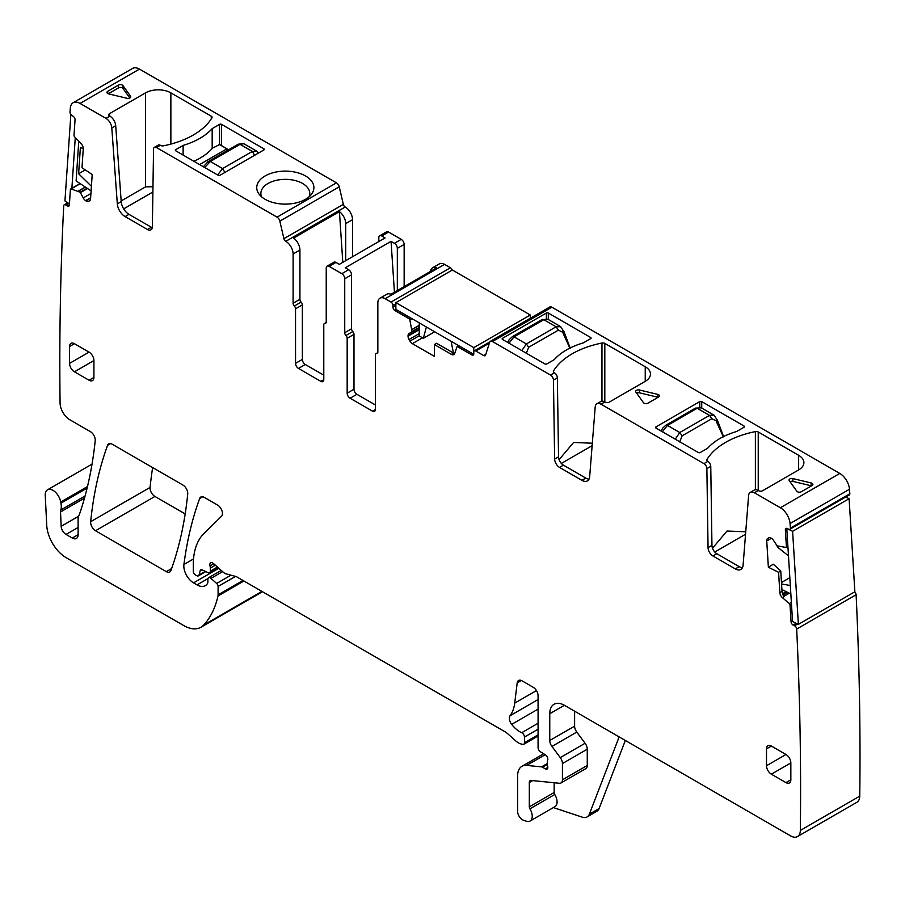 <?xml version="1.0" encoding="UTF-8"?>
<svg xmlns="http://www.w3.org/2000/svg" width="905" height="905" viewBox="0 0 905 905"><rect width="100%" height="100%" fill="white"/><g stroke="black" fill="none" stroke-linecap="round" stroke-linejoin="round"><path stroke-width="1.36" d="M93.916 377.43L89.041 380.236A6.889 3.982 -120 0 0 92.491 380.575A6.889 3.982 -120 0 0 93.916 377.43L93.916 360.552A6.889 3.982 -120 0 0 89.041 352.124L69.561 363.369A6.889 3.982 -120 0 0 74.436 371.808L93.916 360.552M89.041 380.236L74.436 371.808M89.041 352.124L74.436 343.685A6.889 3.982 -120 0 0 70.986 343.346A6.889 3.982 -120 0 0 69.561 346.502L69.561 363.369M742.428 567.718A11.018 6.358 -120 0 1 739.227 566.666L716.817 553.724A6.889 3.982 -120 0 1 711.952 545.387L710.764 466.38A4.129 2.387 -120 0 0 707.846 461.38L707.574 461.222A2.76 1.595 180 0 1 706.771 460.102A2.76 1.595 180 0 1 706.929 459.582A78.52 45.329 180 0 1 755.381 431.606A2.76 1.595 180 0 1 758.232 431.979L758.232 490.465M798.64 455.306A17.908 10.34 180 0 1 803.889 462.625A17.908 10.34 180 0 1 798.64 469.933L798.64 455.306L758.232 431.979M758.322 490.521L754.431 492.773A8.269 4.774 -120 0 0 750.29 492.365L754.193 490.114A8.269 4.774 -120 0 1 758.322 490.521L758.707 490.736A2.76 1.595 180 0 0 762.598 490.736L798.64 469.933M754.431 492.773L780.37 507.75A13.779 7.953 -120 0 1 790.065 523.543A3423.14 1976.362 -120 0 1 790.416 528.101A2.76 1.595 -120 0 1 789.85 529.278A2.76 1.595 -120 0 1 788.617 529.221L787.158 528.497A2.76 1.595 -120 0 0 785.925 528.441A2.76 1.595 -120 0 0 785.359 529.866L786.4 546.654A1.38 0.792 -120 0 1 786.117 547.367A1.38 0.792 -120 0 1 785.8 547.423L777.124 545.839L773.56 540.455A4.819 2.783 -120 0 0 771.083 538.079L770.743 537.909A4.819 2.783 -120 0 0 768.583 537.808A4.819 2.783 -120 0 0 768.413 537.921L767.564 538.577A4.819 2.783 -120 0 0 766.739 540.964L768.368 567.265L773.289 564.211L780.755 570.931L782.022 591.372L783.979 596.757L782.418 597.662A4.819 2.783 60 0 1 779.827 592.628L782.022 591.372M551.858 307.202L492.433 341.513A4.129 2.387 -120 0 0 490.374 341.309L549.788 306.999A4.129 2.387 -120 0 1 551.858 307.202L839.783 473.439L780.37 507.75M492.433 341.513L550.534 375.055A4.129 2.387 -120 0 1 553.453 380.055L554.641 459.061A6.889 3.982 -120 0 0 559.516 467.399L581.915 480.34A11.018 6.358 -120 0 0 587.424 480.883A11.018 6.358 -120 0 0 589.675 476.607L595.196 407.001A8.269 4.774 -120 0 1 596.881 403.788A8.269 4.774 -120 0 1 601.01 404.196L703.954 463.632A4.129 2.387 -120 0 1 706.873 468.632L708.049 547.638A6.889 3.982 -120 0 0 712.925 555.975L735.324 568.906A11.018 6.358 -120 0 0 740.833 569.46A11.018 6.358 -120 0 0 743.096 565.173L748.605 495.567A8.269 4.774 -120 0 1 750.29 492.365M589.019 479.141A11.018 6.358 -120 0 1 585.807 478.089L563.408 465.159A6.889 3.982 -120 0 1 558.532 456.821L557.356 377.804A4.129 2.387 -120 0 0 554.437 372.803L554.165 372.645A2.76 1.595 180 0 1 553.362 371.525A2.76 1.595 180 0 1 553.509 371.005A78.52 45.329 180 0 1 601.961 343.029A2.76 1.595 180 0 1 604.812 343.402L604.812 401.899M645.231 366.74A17.908 10.34 180 0 1 650.469 374.048A17.908 10.34 180 0 1 645.231 381.356L645.231 366.74L604.812 343.402M596.881 403.788L600.773 401.537A8.269 4.774 -120 0 1 604.913 401.944L605.287 402.171A2.76 1.595 180 0 0 609.189 402.171L645.231 381.356M796.853 491.223L789.273 480.668A2.76 1.595 180 0 1 789.07 480.057A2.76 1.595 180 0 1 792.882 478.587L811.163 482.965A2.76 1.595 180 0 1 812.871 484.424A2.76 1.595 180 0 1 812.057 485.555L801.344 491.743A2.76 1.595 180 0 1 796.853 491.223M744.091 427.194L736.704 431.459A66.812 38.576 180 0 0 707.653 448.235L700.266 452.5A1.38 0.792 180 0 1 698.309 452.5L655.944 428.031A1.38 0.792 180 0 1 655.537 427.477A1.38 0.792 180 0 1 655.944 426.911L699.78 401.605A1.38 0.792 180 0 1 701.726 401.605L744.091 426.063A1.38 0.792 180 0 1 744.498 426.628A1.38 0.792 180 0 1 744.091 427.194L744.091 426.063M647.935 403.166A2.76 1.595 180 0 1 643.444 402.646L635.864 392.091A2.76 1.595 180 0 1 635.649 391.48A2.76 1.595 180 0 1 639.462 390.01L657.754 394.388A2.76 1.595 180 0 1 659.451 395.858A2.76 1.595 180 0 1 658.648 396.978L647.935 403.166M590.682 338.617L583.295 342.882A66.812 38.576 180 0 0 554.233 359.658L546.846 363.923A1.38 0.792 180 0 1 544.901 363.923L502.524 339.466A1.38 0.792 180 0 1 502.128 338.9A1.38 0.792 180 0 1 502.524 338.334L546.36 313.028A1.38 0.792 180 0 1 548.306 313.028L590.682 337.497A1.38 0.792 180 0 1 591.089 338.063A1.38 0.792 180 0 1 590.682 338.617L590.682 337.497M490.374 341.309A4.129 2.387 -120 0 0 489.65 342.271L485.566 355.088A2.76 1.595 -120 0 1 485.08 355.733A2.76 1.595 -120 0 1 483.711 355.586L475.747 350.993A2.76 1.595 -120 0 0 474.367 350.857A2.76 1.595 -120 0 0 473.79 352.113L473.79 353.81A2.76 1.595 -120 0 1 473.225 355.065A2.76 1.595 -120 0 1 471.844 354.93L457.794 346.819A1.38 0.792 -120 0 0 457.104 346.751A1.38 0.792 -120 0 0 456.867 347.056L454.683 353.55A4.819 2.783 60 0 1 453.858 354.636A4.819 2.783 60 0 1 451.448 354.398L453.643 353.131L454.683 353.584M451.448 354.398L434.411 344.567L436.527 343.255L453.643 353.131M434.411 344.567L434.411 356.378L412.375 343.651A4.819 2.783 -120 0 1 409.965 341.106L409.049 339.511A4.819 2.783 -120 0 1 408.042 336.151L408.042 335.755A4.819 2.783 -120 0 1 409.049 333.549L419.253 327.655L409.049 333.549M419.253 327.655L412.047 331.818L409.875 319.929A1.38 0.792 -120 0 0 408.947 318.617L394.897 310.506A2.76 1.595 -120 0 1 392.951 307.123L392.951 305.438A2.76 1.595 -120 0 0 390.994 302.066L385.157 298.695A10.328 5.962 -120 0 0 379.987 298.186A10.328 5.962 -120 0 0 377.849 302.915L377.849 352.169A2.76 1.595 -120 0 1 377.283 353.425A2.76 1.595 -120 0 1 376.627 353.55A2.76 1.595 -120 0 0 375.982 353.674A2.76 1.595 -120 0 0 375.417 354.93L375.417 409.479L372.498 411.164A4.129 2.387 -120 0 0 374.557 411.368A4.129 2.387 -120 0 0 375.417 409.479M452.195 270.109A2.76 1.595 -120 0 0 450.419 267.767L444.57 264.384A10.328 5.962 -120 0 0 439.411 263.875L432.59 267.812A10.328 5.962 -120 0 0 430.52 271.387M432.59 267.812A10.328 5.962 -120 0 1 436.719 267.812L390.937 294.249A10.328 5.962 -120 0 0 386.808 294.249L379.987 298.186M345.948 335.506L352.769 331.569A2.76 1.595 -120 0 1 351.547 328.775L344.737 332.712A2.76 1.595 -120 0 0 345.948 335.506A2.76 1.595 60 0 1 347.169 338.289L347.169 393.177A4.129 2.387 60 0 0 350.088 398.234L372.498 411.164M350.088 398.234L356.909 394.297L375.417 404.976M356.909 394.297A4.129 2.387 60 0 1 353.991 389.24L353.991 334.352A2.76 1.595 60 0 0 352.769 331.569M351.547 328.775L351.547 274.792A4.129 2.387 -120 0 0 348.629 269.735L341.807 273.672L329.149 266.353A4.129 2.387 60 0 0 327.078 266.149L333.9 262.212A4.129 2.387 60 0 1 335.97 262.416L339.318 264.362L385.1 237.925L381.752 235.99A4.129 2.387 60 0 0 379.681 235.786L386.503 231.85A4.129 2.387 60 0 1 388.562 232.053L381.752 235.99M344.737 332.712L344.737 278.729A4.129 2.387 -120 0 0 341.807 273.672M404.15 286.614L404.15 244.429A4.129 2.387 -120 0 0 401.232 239.361L388.562 232.053M397.329 290.55L397.329 248.366A4.129 2.387 -120 0 0 394.41 243.298L391.051 241.364L345.269 267.79L348.629 269.735M326.185 322.485L324.363 323.538A2.76 1.595 -120 0 1 325.008 323.413A2.76 1.595 60 0 0 325.653 323.289A2.76 1.595 60 0 0 326.23 322.033L326.23 268.038A4.129 2.387 60 0 1 327.078 266.149M324.363 323.538A2.76 1.595 -120 0 0 323.786 324.793L323.786 379.67L320.868 381.367A4.129 2.387 -120 0 0 322.938 381.571A4.129 2.387 -120 0 0 323.786 379.67M305.279 364.489L298.469 368.426A4.129 2.387 60 0 1 295.539 363.369L302.361 359.432A4.129 2.387 60 0 0 305.279 364.489L323.786 375.179M298.469 368.426L320.868 381.367M295.539 363.369L295.539 308.82A2.76 1.595 60 0 0 294.329 306.026A2.76 1.595 60 0 1 293.107 303.243L293.107 253.988A10.328 5.962 60 0 0 285.799 241.33L285.776 241.318A2.76 1.595 -120 0 1 283.91 238.66L279.837 221.137A4.129 2.387 -120 0 0 277.043 217.155L156.463 147.538A4.129 2.387 60 0 0 154.393 147.334L158.296 145.083A4.129 2.387 60 0 1 160.355 145.286L160.626 145.445A2.76 1.595 180 0 0 163.477 145.818A78.52 45.329 180 0 0 211.928 117.842A2.76 1.595 180 0 0 212.087 117.322A2.76 1.595 180 0 0 211.272 116.202L211.272 118.894M302.361 359.432L302.361 304.883L295.539 308.82M294.329 306.026L301.139 302.089A2.76 1.595 60 0 1 302.361 304.883M301.139 302.089A2.76 1.595 60 0 1 299.928 299.306L299.928 250.052L293.107 253.988M299.928 250.052A10.328 5.962 60 0 0 293.65 238.072L339.432 211.646A10.328 5.962 60 0 1 345.71 223.614L352.52 219.677A10.328 5.962 60 0 0 345.224 207.03L285.776 241.318M139.461 69.108L80.036 103.419A13.779 7.953 -120 0 0 73.147 102.729L132.571 68.429A13.779 7.953 -120 0 1 139.461 69.108L336.468 182.855A4.129 2.387 -120 0 1 339.251 186.837L343.334 204.36A2.76 1.595 -120 0 0 345.19 207.007L285.799 241.33M109.494 115.919A2.76 1.595 180 0 1 108.691 114.799A2.76 1.595 180 0 1 109.494 113.679L109.878 116.145A8.269 4.774 60 0 1 115.704 125.671L111.801 127.91L117.322 203.897L121.213 201.645L115.704 125.671M109.494 113.679L145.535 92.864A17.908 10.34 180 0 1 170.864 92.864L211.272 116.202M80.036 103.419L105.987 118.397A8.269 4.774 60 0 1 111.801 127.91M130.546 97.412L130.546 96.19L122.978 85.636A2.76 1.595 180 0 0 118.476 85.115L107.763 91.303L107.763 93.554M130.546 96.19A2.76 1.595 180 0 1 130.761 96.801A2.76 1.595 180 0 1 126.949 98.272L108.657 93.894A2.76 1.595 180 0 1 106.96 92.434A2.76 1.595 180 0 1 107.763 91.303M265.108 175.955A28.587 16.505 180 0 1 301.523 174.032A28.587 16.505 180 0 1 311.411 194.36A28.587 16.505 180 0 1 305.528 199.292A28.587 16.505 180 0 1 259.226 194.36A28.587 16.505 180 0 1 265.108 175.955M175.728 150.796A1.38 0.792 180 0 1 175.332 150.23A1.38 0.792 180 0 1 175.728 149.664L175.728 150.796L218.105 175.253A1.38 0.792 180 0 0 220.051 175.253L263.887 149.947A1.38 0.792 180 0 0 264.294 149.382A1.38 0.792 180 0 0 263.887 148.827L221.51 124.358L221.51 145.501M175.728 149.664L183.127 145.4A66.812 38.576 180 0 0 212.177 128.623L219.564 124.358A1.38 0.792 180 0 1 221.51 124.358M152.278 227.698A6.889 3.982 60 0 1 151.384 227.268L128.974 214.338L125.082 216.589L147.481 229.519A6.889 3.982 60 0 0 150.931 229.859A6.889 3.982 60 0 0 152.357 226.804L153.545 149.167A4.129 2.387 60 0 1 154.393 147.334M125.082 216.589A11.018 6.358 60 0 1 117.322 203.897M128.974 214.338A11.018 6.358 60 0 1 121.213 201.645M73.147 102.729A13.779 7.953 -120 0 0 70.341 108.012A3423.14 1976.362 -120 0 0 69.99 112.163A2.76 1.595 -120 0 0 71.789 115.365L73.248 116.326A2.76 1.595 -120 0 1 75.047 119.777L74.006 135.354A1.38 0.792 -120 0 0 74.617 136.825L81.145 143.68A4.819 2.783 60 0 1 83.249 148.839L81.993 167.73L92.197 174.495L90.557 198.919A4.819 2.783 -120 0 1 89.572 200.842A4.819 2.783 -120 0 1 89.391 200.933L88.396 201.34A4.819 2.783 -120 0 1 85.918 200.853L85.579 200.627A4.819 2.783 -120 0 1 83.249 197.935L80.149 192.233L71.133 188.941A1.38 0.792 -120 0 0 70.68 188.975A1.38 0.792 -120 0 0 70.398 189.518L69.357 205.096A2.76 1.595 -120 0 1 68.791 206.193A2.76 1.595 -120 0 1 67.264 205.967L65.805 205.005A2.76 1.595 -120 0 0 64.289 204.779A2.76 1.595 -120 0 0 63.723 205.865A2.76 1.595 -120 0 0 63.723 205.876A3423.14 1976.362 -120 0 0 60.081 403.042A13.779 7.953 -120 0 0 69.821 419.75L90.387 431.628A6.889 3.982 -120 0 1 95.217 440.678A501.415 289.498 -120 0 1 79.47 514.232A13.779 7.953 -120 0 1 78.735 515.748A6.889 3.982 -120 0 0 78.113 518.135L78.113 534.663L72.276 538.034A8.269 4.774 -120 0 0 76.405 538.441A8.269 4.774 -120 0 0 78.113 534.663M87.491 486.539L60.669 502.026A13.779 7.953 -120 0 0 60.895 503.203A13.779 7.953 -120 0 1 60.782 510.013A6.889 3.982 -120 0 0 60.533 511.981L61.178 526.303A6.889 3.982 -120 0 0 66.042 534.436L72.276 538.034M60.669 502.026A11.018 6.358 -120 0 0 55.296 492.06A11.018 6.358 -120 0 0 47.524 489.82A11.018 6.358 -120 0 0 45.25 495.408L46.732 525.285A27.546 15.905 -120 0 0 66.178 557.684L183.726 625.547A34.435 19.887 -120 0 0 200.944 627.256A34.435 19.887 -120 0 0 203.704 625.027A130.863 75.556 -120 0 0 217.981 595.988A6.889 3.982 -120 0 0 218.105 594.8L218.105 586.451A2.76 1.595 -120 0 0 216.657 583.442L210.944 578.374A3.439 1.991 -120 0 0 208.591 577.741A3.439 1.991 -120 0 0 207.879 579.313L207.879 582.13A3.439 1.991 -120 0 1 207.652 583.182A16.528 9.548 -120 0 1 205.311 585.693A16.528 9.548 -120 0 1 197.052 584.879L193.557 582.865A13.779 7.953 -120 0 1 183.919 564.482A482.127 278.355 -120 0 1 199.666 498.497A6.889 3.982 -120 0 1 200.82 497.037A6.889 3.982 -120 0 1 204.27 497.377L217.573 505.058A6.889 3.982 -120 0 1 221.917 510.658A6.889 3.982 -120 0 1 221.487 516.291L203.829 533.645A75.76 43.745 -120 0 0 193.319 564.381L193.319 571.474A2.76 1.595 -120 0 0 195.265 574.845L196.702 575.671A3.439 1.991 -120 0 0 198.421 575.852A3.439 1.991 -120 0 0 199.055 574.947L200.175 570.772A3.439 1.991 -120 0 1 200.797 569.867A3.439 1.991 -120 0 1 202.313 569.924L208.093 572.684A3.439 1.991 -120 0 0 209.598 572.741A3.439 1.991 -120 0 0 210.311 571.168L210.311 568.091A6.889 3.982 -120 0 0 210.005 565.964A4.129 2.387 -120 0 1 210.684 562.786A4.129 2.387 -120 0 1 213.501 563.544L223.467 572.379A6.889 3.982 -120 0 0 225.99 573.838L235.651 576.428A6.889 3.982 -120 0 1 236.918 576.96L504.933 731.704A13.779 7.953 -120 0 1 507.456 733.536L515.884 741.014A13.779 7.953 -120 0 0 520.929 743.921L522.638 744.385A3.439 1.991 -120 0 0 523.735 744.283A3.439 1.991 -120 0 0 524.448 742.711L524.448 737.077A3.439 1.991 -120 0 0 521.721 732.711A22.037 12.727 -120 0 1 511.664 724.362A6.889 3.982 -120 0 1 510.058 715.731A48.214 27.84 -120 0 0 514.719 703.117L517.185 682.924A6.889 3.982 -120 0 1 518.565 680.481A6.889 3.982 -120 0 1 522.015 680.82L533.215 687.291A6.889 3.982 -120 0 1 538.079 695.73L538.079 747.575A3.439 1.991 -120 0 0 540.421 751.738L545.489 754.894A3.439 1.991 -120 0 1 547.661 759.974A6.889 3.982 -120 0 0 547.333 761.806L547.333 764.171A6.889 3.982 -120 0 0 547.661 766.377A3.439 1.991 -120 0 1 547.106 769.058A3.439 1.991 -120 0 1 545.387 768.888L542.468 767.202A3.439 1.991 -120 0 0 541.529 766.874L526.642 765.404A20.668 11.935 -120 0 0 521.902 766.331A20.668 11.935 -120 0 0 517.626 775.789L517.626 811.355A6.889 3.982 -120 0 0 523.509 820.247L526.45 821.22A10.328 5.962 -120 0 0 530.092 821.039A10.328 5.962 -120 0 0 529.934 808.832A2.76 1.595 -120 0 1 529.312 806.83L529.312 782.531A4.129 2.387 -120 0 1 530.172 780.642A4.129 2.387 -120 0 1 531.122 780.461L559.426 783.266A6.889 3.982 -120 0 0 561.01 782.949A6.889 3.982 -120 0 0 562.435 779.805L562.435 763.549A6.889 3.982 -120 0 0 560.263 757.609L551.948 746.433A6.889 3.982 -120 0 1 549.765 740.494L549.765 713.717A20.668 11.935 -120 0 1 554.052 704.26A20.668 11.935 -120 0 1 564.381 705.289L790.597 835.892A13.779 7.953 -120 0 0 797.486 836.571A13.779 7.953 -120 0 0 800.337 830.428A3423.14 1976.362 -120 0 0 796.683 629.054A2.76 1.595 -120 0 0 794.601 625.774L793.142 625.05A2.76 1.595 -120 0 1 791.061 621.769L790.02 604.992A1.38 0.792 -120 0 0 789.273 603.556L782.418 597.662M200.944 627.256L260.357 592.945A34.435 19.887 -120 0 0 262.246 591.587M625.332 740.482L599.121 808.504A13.779 7.953 -120 0 1 596.859 811.299L587.119 816.921A13.779 7.953 -120 0 1 582.254 817.158L553.408 807.588M530.092 821.039L554.935 806.706A10.328 5.962 -120 0 0 554.765 794.488L529.934 808.832M554.154 782.735L554.154 792.497A2.76 1.595 -120 0 0 554.765 794.488M561.01 782.949L585.84 768.617A6.889 3.982 -120 0 0 587.266 765.46L587.266 749.204A6.889 3.982 -120 0 0 585.094 743.265L576.779 732.088L551.948 746.433M574.607 711.194L574.607 726.149A6.889 3.982 -120 0 0 576.779 732.088M797.486 836.571L856.899 802.271A13.779 7.953 -120 0 0 859.75 796.129A3423.14 1976.362 -120 0 0 856.107 594.743L796.683 629.054A2.76 1.595 -120 0 0 796.683 629.032M856.107 594.743A2.76 1.595 -120 0 0 856.107 594.732A2.76 1.595 -120 0 0 854.648 591.893M779.827 592.628L778.572 572.288L780.755 570.931M778.572 572.288L768.368 567.265M789.85 529.278L849.263 494.967A2.76 1.595 -120 0 0 849.84 493.802L790.416 528.101M849.84 493.802A3423.14 1976.362 -120 0 0 849.49 489.243A13.779 7.953 -120 0 0 839.783 473.439M785.981 782.61A6.889 3.982 -120 0 0 789.42 782.949A6.889 3.982 -120 0 0 790.846 779.805L790.846 762.926A6.889 3.982 -120 0 0 785.981 754.487L766.501 765.743A6.889 3.982 -120 0 0 771.365 774.171L785.981 782.61L790.846 779.805M785.981 754.487L771.365 746.059A6.889 3.982 -120 0 0 767.926 745.72A6.889 3.982 -120 0 0 766.501 748.865L766.501 765.743M182.878 485.023L112.175 444.208A6.889 3.982 -120 0 0 108.724 443.869A6.889 3.982 -120 0 0 107.571 445.328A482.127 278.355 -120 0 0 90.67 521.71A6.889 3.982 -120 0 0 95.511 530.749L166.316 571.632A6.889 3.982 -120 0 0 169.755 571.971A6.889 3.982 -120 0 0 170.921 570.512A482.127 278.355 -120 0 0 187.72 494.062A6.889 3.982 -120 0 0 182.878 485.023M152.651 467.568A482.127 278.355 -120 0 0 150.083 487.41A6.889 3.982 -120 0 0 154.925 496.449L185.186 513.916M559.086 459.638L573.612 442.466L592.323 443.212M712.507 548.204L727.02 531.043L745.731 531.778M811.514 485.872A2.76 1.595 0 0 0 811.163 485.77L811.163 482.965M792.882 478.587L792.882 481.392L811.163 485.77M792.882 481.392A2.76 1.595 0 0 0 789.997 481.675M658.105 397.295A2.76 1.595 0 0 0 657.754 397.205L657.754 394.388M639.462 390.01L639.462 392.827L657.754 397.205M639.462 392.827A2.76 1.595 0 0 0 636.588 393.098M391.051 241.364L394.433 292.225M378.822 241.556L378.822 237.676A4.129 2.387 60 0 1 379.681 235.786M345.71 260.674L345.71 223.614M339.432 211.646L342.803 262.348M352.52 256.737L352.52 219.677M121.168 200.944L145.535 186.871L152.968 186.735M129.822 98L122.978 88.441A2.76 1.595 0 0 0 118.476 87.932L108.317 93.803M261.556 196.792A24.446 14.118 180 0 1 260.866 193.466A24.446 14.118 180 0 1 268.027 183.489A24.446 14.118 180 0 1 294.668 180.423A24.446 14.118 180 0 1 309.77 193.466A24.446 14.118 180 0 1 309.08 196.792M212.177 148.556L212.177 128.623M183.127 155.06L183.127 145.4M587.119 816.921A13.779 7.953 -120 0 0 589.381 814.127L619.144 736.908M561.349 463.439L592.13 445.667M714.769 552.016L745.539 534.244M152.888 192.007L123.68 208.874M219.564 144.608L212.618 148.047A66.812 38.576 180 0 1 193.874 161.271M254.769 155.547L252.337 151.429L256.613 151.112M243.898 143.759L240.04 144.336L252.337 151.429L222.619 168.579L210.322 161.486L204.711 167.516M217.596 174.959L222.619 168.579L225.051 172.708M569.856 348.131L563.057 333.21A3.439 1.471 -17.2 0 0 564.019 331.683A3.439 1.471 -17.2 0 0 564.007 331.649L570.274 348.335M542.072 319.533L547.887 319.273L542.072 319.533L512.354 336.683L514.085 336.852L508.938 343.165M521.834 350.608L526.371 343.957L514.085 336.852L543.792 319.703L556.089 326.796L560.693 326.671M563.057 333.21L562.876 330.155M723.265 436.708L716.466 421.775A3.439 1.471 -17.2 0 0 717.427 420.248A3.439 1.471 -17.2 0 0 717.416 420.214L723.695 436.9M695.481 408.11L701.307 407.85L695.481 408.11L665.775 425.26L667.494 425.429L662.358 431.742M675.243 439.174L679.791 432.522L667.494 425.429L697.212 408.279L709.497 415.372L713.943 415.135M716.466 421.775L716.285 418.732M717.427 420.248L714.102 415.237M75.273 137.515L71.88 188.274M69.436 203.908L64.945 200.933L70.862 114.449M91.292 191.012L76.122 180.943L78.769 141.191M83.26 148.556L80.375 147.526L78.622 173.749L91.597 186.464M78.622 173.749L85.274 169.902M530.285 314.997L452.364 270.007L395.87 302.632L473.79 347.622L530.285 314.997L530.285 318.255M473.734 354.33L395.87 309.374L395.87 302.632M473.79 347.622L473.79 353.81M458.213 345.371L458.213 346.117M426.379 326.999L423.348 338.312L419.253 335.947L419.253 322.87M453.484 353.052L451.075 341.253M423.348 338.312L434.672 331.773M798.38 624.371L792.554 621.509L786.784 528.441L792.61 531.314L798.38 624.371L854.874 591.757L849.105 498.689L845.711 497.026M792.61 531.314L849.105 498.689M790.846 593.952L781.909 589.551M786.92 546.903L787.961 547.412M788.481 555.851L777.248 546.903L777.191 545.873M781.569 583.985L790.325 585.512M781.479 582.515L789.839 577.684M74.436 343.685L69.561 346.502M707.846 461.38L703.954 463.632M554.437 372.803L550.534 375.055M604.913 401.944L601.01 404.196M585.807 478.089L581.915 480.34M563.408 465.159L559.516 467.399M558.532 456.821L554.641 459.061M557.356 377.804L553.453 380.055M485.793 354.387L483.711 355.586M489.379 343.119L475.747 350.993M473.304 354.081L471.844 354.93M459.254 345.97L457.794 346.819M422.488 337.814L412.375 343.651M419.253 335.755L409.965 341.106M419.253 333.617L409.049 339.511M419.253 329.68L408.042 336.151M419.253 329.284L408.042 335.755M419.253 327.418L412.182 331.502M419.253 325.495L412.182 329.567M419.253 325.291L412.16 329.386M412.001 318.696L409.875 319.929M410.406 317.768L408.947 318.617M396.356 309.657L394.897 310.506M395.87 305.438L392.951 307.123M395.87 303.752L392.951 305.438M450.419 267.767L390.994 302.066M385.157 298.695L444.57 264.384M377.713 352.927L376.627 353.55M347.169 393.177L353.991 389.24M347.169 338.289L353.991 334.352M351.547 274.792L344.737 278.729M335.97 262.416L329.149 266.353M401.232 239.361L394.41 243.298M325.008 323.413L326.083 322.791M293.107 303.243L299.928 299.306M343.334 204.36L283.91 238.66M339.251 186.837L279.837 221.137M336.468 182.855L277.043 217.155M109.878 116.145L105.987 118.397M160.355 145.286L156.463 147.538M147.481 229.519L151.384 227.268M90.093 200.367L88.396 201.34M90.613 198.15L85.918 200.853M90.647 197.709L85.579 200.627M90.919 193.5L83.249 197.935M87.559 188.534L80.477 192.618M87.095 188.229L80.149 192.233M85.432 187.12L78.486 191.136M85.296 187.03L78.328 191.057M80.24 183.681L71.133 188.941M69.38 204.756L67.264 205.967M68.633 203.376L65.805 205.005M87.129 488.055L60.895 503.203M78.113 527.457L66.042 534.436M78.43 516.348L61.178 526.303M84.482 498.157L60.533 511.981M85.081 495.985L60.782 510.013M261.941 591.406L203.704 625.027M243.92 581.01L217.981 595.988M242.959 580.456L218.105 594.8M235.526 576.394L218.105 586.451M230.979 575.173L216.657 583.442M222.619 571.632L210.944 578.374M207.98 578.567L197.052 584.879M218.829 568.272L193.557 582.865M193.534 558.928L183.919 564.482M202.663 496.766L199.666 498.497M205.288 571.349L199.055 574.947M201.894 569.777L200.175 570.772M217.449 567.039L210.311 571.168M215.356 565.184L210.311 568.091M213.772 563.781L210.005 565.964M538.079 734.837L524.448 742.711M538.079 729.204L524.448 737.077M538.079 723.265L521.721 732.711M538.079 709.113L511.664 724.362M538.079 699.542L510.058 715.731M536.45 690.572L514.719 703.117M521.37 680.503L517.185 682.924M547.819 767.485L545.387 768.888M547.344 764.386L542.468 767.202M547.333 763.526L541.529 766.874M545.172 754.702L526.642 765.404M554.154 792.497L529.312 806.83M532.649 780.608L529.312 782.531M587.266 765.46L562.435 779.805M587.266 749.204L562.435 763.549M585.094 743.265L560.263 757.609M574.607 726.149L549.765 740.494M564.381 705.289L549.765 713.717M859.75 796.129L800.337 830.428M797.644 624.009L794.601 625.774M796.185 623.296L793.142 625.05M792.52 620.932L791.061 621.769M791.479 604.144L790.02 604.992M791.366 602.345L789.273 603.556M789.307 593.194L783.741 596.406M771.422 538.26L766.739 540.964M769.261 537.593L767.564 538.577M787.859 545.806L786.4 546.654M786.818 529.029L785.359 529.866M849.49 489.243L790.065 523.543M739.227 566.666L735.324 568.906M716.817 553.724L712.925 555.975M711.952 545.387L708.049 547.638M710.764 466.38L706.873 468.632M790.846 762.926L771.365 774.171M771.365 746.059L766.501 748.865M171.611 568.578L166.316 571.632M154.925 496.449L95.511 530.749M150.083 487.41L90.67 521.71M110.568 443.597L107.571 445.328M601.961 401.164L601.961 343.029M553.509 372.046L553.509 371.005M755.381 489.741L755.381 431.606M706.929 460.622L706.929 459.582M655.944 428.031L655.944 426.911M701.726 408.087L701.726 401.605M699.78 407.273L699.78 401.605M548.306 319.51L548.306 313.028M546.36 318.696L546.36 313.028M502.524 339.466L502.524 338.334M404.15 244.429L397.329 248.366M170.864 92.864L170.864 144.087M145.535 92.864L145.535 186.871M118.476 87.932L118.476 85.115M122.978 88.441L122.978 85.636M263.887 148.827L263.887 149.947M219.564 124.358L219.564 144.37M599.121 808.504L589.381 814.127M789.137 593.103L783.651 596.271M787.463 592.289L782.938 594.902M787.293 592.198L782.87 594.755L787.282 592.198M786.524 591.825L782.61 594.076M786.185 591.655L782.508 593.771M782.621 589.902L781.954 590.286M219.429 144.291L227.359 149.099A5.509 3.179 60 0 1 228.411 149.879M219.078 144.325L226.872 148.827L199.598 164.574M228.546 149.8L226.872 148.827A6.199 3.575 60 0 1 228.309 149.936M237.71 144.97L240.04 144.336L210.322 161.486L208.003 162.119M526.269 353.391L528.701 347.271L558.408 330.121L562.774 332.316M528.701 347.271L526.371 343.957L556.089 326.796L558.408 330.121M679.689 441.957L682.11 435.848L711.828 418.698L716.194 420.882M682.11 435.848L679.791 432.522L709.497 415.372L711.828 418.698M489.775 341.966L474.367 350.857M458.858 345.744L457.104 346.751M377.804 352.622L375.982 353.674M80.059 183.557L70.68 188.975M67.739 202.788L64.289 204.779M92.039 464.118L47.524 489.82M221.261 570.422L208.591 577.741M205.797 571.587L198.421 575.852M218.241 567.752L209.598 572.741M538.079 736.003L523.735 744.283M543.667 753.763L521.902 766.331M787.893 546.337L786.117 547.367M256.522 151.056L243.864 143.748L238.32 144.167L207.992 161.701L203.365 166.746M258.479 153.069L256.5 151.045M564.019 331.683L560.523 326.569L547.864 319.261M512.354 336.683L509.153 339.703L507.705 342.452M665.775 425.26L662.562 428.28L661.125 431.029M701.284 407.827L713.943 415.146"/></g></svg>
